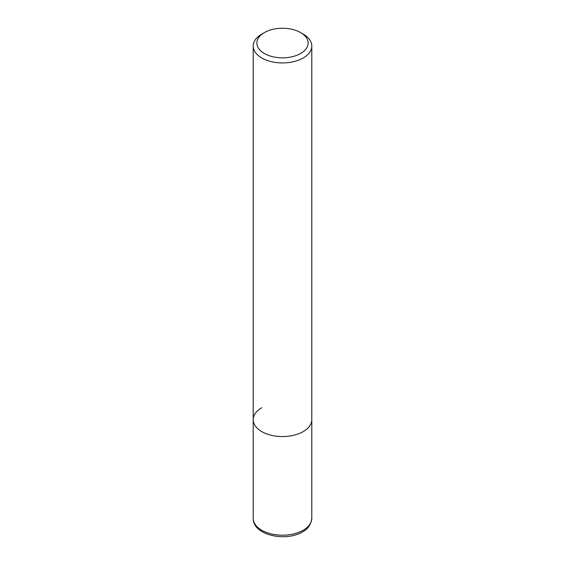 <?xml version="1.0" encoding="UTF-8"?>
<svg xmlns="http://www.w3.org/2000/svg" width="565" height="565" viewBox="0 0 565 565"><rect width="100%" height="100%" fill="white"/><g stroke="black" fill="none" stroke-linecap="round" stroke-linejoin="round"><path stroke-width="0.85" d="M253.212 46.033A29.288 16.908 180 0 1 261.793 34.077L264.378 32.586A25.623 14.796 180 0 1 300.622 32.586L303.207 34.077A29.288 16.908 180 0 1 311.788 46.033A29.288 16.908 180 0 1 303.207 57.99A29.288 16.908 180 0 1 271.292 61.656A29.288 16.908 180 0 1 253.212 46.033L253.212 419.661A29.288 16.908 0 0 0 271.292 435.276A29.288 16.908 0 0 0 303.207 431.611A29.288 16.908 0 0 0 311.788 419.661A29.288 16.908 180 0 1 303.207 431.611A29.288 16.908 180 0 1 271.292 435.276A29.288 16.908 180 0 1 253.212 419.661A29.288 16.908 180 0 1 261.793 407.704M261.793 34.077L264.378 32.586A25.623 14.796 180 0 0 264.378 53.506A25.623 14.796 180 0 0 300.622 53.506A25.623 14.796 180 0 0 300.622 32.586M253.212 518.296A29.288 16.908 0 0 0 271.292 533.918A29.288 16.908 0 0 0 303.207 530.253A29.288 16.908 0 0 0 311.788 518.296C311.025 524.617 307.918 529.165 302.452 531.926C285.657 542.153 252.838 535.281 253.212 518.296L253.212 419.661M311.788 46.033L311.788 518.296"/></g></svg>
